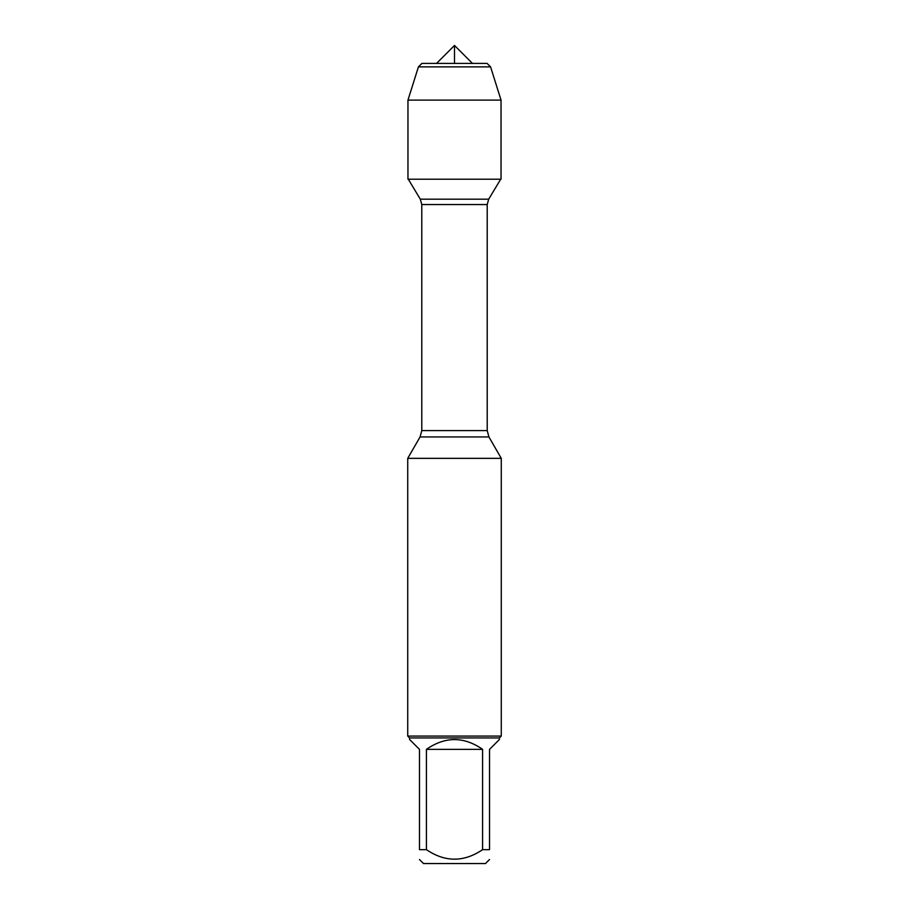 <?xml version="1.0" encoding="UTF-8"?>
<svg xmlns="http://www.w3.org/2000/svg" width="909" height="909" viewBox="0 0 909 909"><rect width="100%" height="100%" fill="white"/><g stroke="black" fill="none" stroke-linecap="round" stroke-linejoin="round"><path stroke-width="1.36" d="M408.3 179.209L420.299 199.173L421.787 204.548L421.787 430.593L420.072 436.956L488.928 436.956L501.268 458.341L407.732 458.341L407.732 736.074L501.268 736.074L501.268 458.341M489.531 859.516L485.497 863.55L423.503 863.55L419.469 859.516M482.588 749.357C463.863 736.335 445.137 736.335 426.412 749.357L482.588 749.357L482.588 849.654C463.851 862.334 445.126 862.334 426.412 849.654L419.469 849.654C419.469 862.334 419.469 862.334 419.469 849.654L419.469 749.357L409.595 739.494L409.595 737.938L499.405 737.938L499.405 739.494L489.531 749.357L489.531 849.654C489.531 862.334 489.531 862.334 489.531 849.654L482.588 849.654M426.412 749.357L426.412 849.654M499.405 737.938L501.268 736.074M454.5 179.209L407.959 179.209L407.959 100.115L407.959 179.209L501.041 179.209L501.041 100.115L407.959 100.115L418.424 66.88L421.901 63.403L436.547 63.403L454.5 45.45L454.5 63.403M490.576 66.88L487.099 63.403L421.901 63.403L418.424 66.88L490.576 66.88L501.041 100.115M436.547 63.403L454.5 45.45L472.453 63.403M421.787 430.593L487.213 430.593L487.213 204.548L421.787 204.548M420.299 199.173L488.701 199.173L500.7 179.209M420.072 436.956L407.732 458.341M487.213 204.548L488.701 199.173M488.928 436.956L487.213 430.593M409.595 737.938L407.732 736.074M418.424 66.88L407.959 100.115"/></g></svg>
